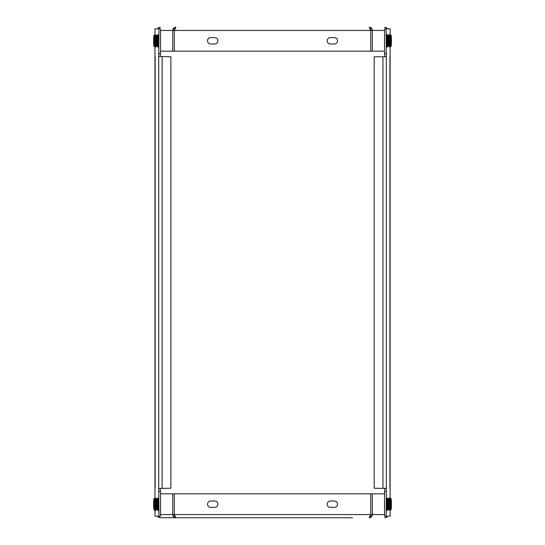 <?xml version="1.0" encoding="UTF-8"?>
<svg xmlns="http://www.w3.org/2000/svg" width="545" height="545" viewBox="0 0 545 545"><rect width="100%" height="100%" fill="white"/><g stroke="black" fill="none" stroke-linecap="round" stroke-linejoin="round"><path stroke-width="0.82" d="M160.53 493.825L174.332 493.825L174.332 514.562L174.993 517.212L175.824 517.75L160.298 517.75L192.637 517.75M352.431 517.75L175.824 517.75L174.386 514.562L172.738 514.562C172.888 516.496 173.916 517.559 175.824 517.75L174.107 517.212L172.738 514.562L160.53 514.562M387.597 516.156L384.77 517.75L386.603 517.212L387.624 516.156L386.344 517.369L384.77 517.75M372.33 493.825L372.33 514.562L370.682 514.562L369.244 517.75C371.145 517.566 372.174 516.503 372.33 514.562L370.954 517.212L369.244 517.75L370.075 517.212L370.736 514.562L370.736 493.825L384.538 493.825M160.298 517.75L158.568 517.28L157.437 516.156L158.466 517.212L160.298 517.75L157.471 516.156M334.344 507.381A3.188 3.188 0 0 0 337.532 504.193A3.188 3.188 0 0 0 334.344 500.998L330.359 500.998A3.188 3.188 0 0 0 327.17 504.193A3.188 3.188 0 0 0 330.359 507.381L334.344 507.381M210.724 500.998L214.71 500.998A3.188 3.188 0 0 1 217.905 504.193A3.188 3.188 0 0 1 214.71 507.381L210.724 507.381A3.188 3.188 0 0 1 207.536 504.193A3.188 3.188 0 0 1 210.724 500.998M174.332 493.825L370.736 493.825M384.634 56.762L386.344 56.544L386.132 28.844L390.111 28.844L390.111 34.825M384.75 56.544L384.695 53.567M386.132 491.433L384.538 491.433L384.538 516.156L386.132 516.156L386.398 489.832L386.344 488.456L384.634 488.238M384.695 491.433L384.75 488.456M389.634 35.752L389.443 34.43L389.246 36.086M389.246 45.528L389.566 46.686M386.589 508.914L386.916 510.072M386.977 499.138L386.793 497.81L386.589 499.472M389.246 508.914L389.566 510.072M389.634 499.138L389.443 497.81L389.246 499.472M386.977 35.752L386.793 34.43L386.589 36.086M386.589 45.528L386.916 46.686M386.132 516.156L390.111 516.156L390.111 510.175M390.111 46.788L390.111 498.212M386.132 53.567L384.538 53.567L384.538 28.844L386.132 28.844M382.944 56.762L386.344 56.544L386.344 488.456L374.19 488.238L374.19 56.762L382.944 56.762L382.944 488.238M384.538 51.176L370.736 51.176L370.736 30.438L370.075 27.788L369.244 27.25L370.682 30.438L372.33 30.438C372.181 28.504 371.152 27.441 369.244 27.25L370.961 27.788L372.33 30.438L384.538 30.438M157.471 28.844L160.298 27.25L158.466 27.788L157.444 28.844L158.731 27.632L160.298 27.25M172.738 51.176L172.738 30.438L174.386 30.438L175.824 27.25C173.923 27.434 172.894 28.497 172.738 30.438L174.114 27.788L175.824 27.25L174.993 27.788L174.332 30.438L174.332 51.176L160.53 51.176M384.77 27.25L386.487 27.713L387.631 28.844L386.603 27.788L384.77 27.25L387.597 28.844M210.724 37.619A3.188 3.188 0 0 0 207.536 40.807A3.188 3.188 0 0 0 210.724 44.002L214.71 44.002A3.188 3.188 0 0 0 217.905 40.807A3.188 3.188 0 0 0 214.71 37.619L210.724 37.619M334.344 44.002L330.359 44.002A3.188 3.188 0 0 1 327.17 40.807A3.188 3.188 0 0 1 330.359 37.619L334.344 37.619A3.188 3.188 0 0 1 337.532 40.807A3.188 3.188 0 0 1 334.344 44.002M370.736 51.176L174.332 51.176M154.957 498.212L154.957 46.788M158.479 36.086L158.152 34.928M158.091 45.862L158.275 47.19L158.479 45.528M155.434 509.248L155.625 510.57L155.822 508.914M155.822 499.472L155.502 498.314M158.091 509.248L158.275 510.57L158.479 508.914M158.479 499.472L158.152 498.314M155.822 36.086L155.502 34.928M155.434 45.862L155.625 47.19L155.822 45.528M158.936 53.567L160.53 53.567L160.53 28.844L158.936 28.844L158.724 56.544L170.878 56.762L170.878 488.238L158.724 488.456L158.936 516.156L154.957 516.156L154.957 510.175M158.936 28.844L154.957 28.844L154.957 34.825M158.936 491.433L160.53 491.433L160.53 516.156L158.936 516.156M160.373 53.567L160.319 56.544L158.724 56.544L158.724 488.456L160.319 488.456L160.373 491.433M388.667 500.548A5.586 0.375 90 0 0 388.394 498.614A5.586 0.375 90 0 0 388.047 501.781A5.586 0.375 90 0 0 388.101 507.838A5.586 0.375 90 0 0 388.394 509.773A5.586 0.375 90 0 0 388.728 506.434A5.586 0.375 90 0 0 388.667 500.548M388.394 509.773L387.604 510.168A5.981 0.395 -90 0 1 387.59 510.175A5.981 0.395 -90 0 1 387.291 508.097A5.981 0.395 -90 0 1 387.229 501.7A5.981 0.395 -90 0 1 387.59 498.212A5.981 0.395 -90 0 1 387.604 498.212L388.394 498.614M388.306 502.797L388.347 505.93L388.306 502.797M384.538 507.184L384.538 506.496M384.457 506.496L384.538 501.891M384.457 501.891L384.538 501.196M384.538 43.804L384.538 43.11M384.457 43.11L384.538 38.504M384.457 38.504L384.538 37.816M160.53 37.816L160.53 43.11M160.612 43.11L160.53 43.804M160.53 501.196L160.53 506.496M160.612 506.496L160.53 507.184M391.317 500.548A5.586 0.375 90 0 0 391.051 498.614A5.586 0.375 90 0 0 390.704 501.781A5.586 0.375 90 0 0 390.758 507.838A5.586 0.375 90 0 0 391.051 509.773A5.586 0.375 90 0 0 391.378 506.434A5.586 0.375 90 0 0 391.317 500.548M391.051 509.773L390.254 510.168A5.981 0.395 -90 0 1 390.24 510.175A5.981 0.395 -90 0 1 389.941 508.097A5.981 0.395 -90 0 1 389.879 501.7A5.981 0.395 -90 0 1 390.24 498.212A5.981 0.395 -90 0 1 390.254 498.212L391.051 498.614M390.956 502.797L390.997 505.93L390.956 502.797M388.667 37.162A5.586 0.375 90 0 0 388.394 35.227A5.586 0.375 90 0 0 388.047 38.395A5.586 0.375 90 0 0 388.101 44.452A5.586 0.375 90 0 0 388.394 46.386A5.586 0.375 90 0 0 388.728 43.048A5.586 0.375 90 0 0 388.667 37.162M387.188 46.788C386.889 47.367 386.657 46.598 386.514 44.472C386.262 40.555 386.589 34.498 386.759 35.153L387.188 34.825A5.981 0.395 90 0 0 386.827 38.314A5.981 0.395 90 0 0 386.889 44.71A5.981 0.395 90 0 0 387.188 46.788L387.59 46.788A5.981 0.395 -90 0 1 387.59 46.788A5.981 0.395 -90 0 1 387.291 44.71A5.981 0.395 -90 0 1 387.229 38.314A5.981 0.395 -90 0 1 387.59 34.825A5.981 0.395 -90 0 1 387.604 34.832L388.394 35.227M388.306 39.41L388.347 42.544L388.306 39.41M391.317 37.162A5.586 0.375 90 0 0 391.051 35.227A5.586 0.375 90 0 0 390.704 38.395A5.586 0.375 90 0 0 390.758 44.452A5.586 0.375 90 0 0 391.051 46.386A5.586 0.375 90 0 0 391.378 43.048A5.586 0.375 90 0 0 391.317 37.162M389.845 46.788C389.539 47.367 389.314 46.598 389.164 44.472C388.912 40.555 389.239 34.498 389.416 35.153L389.845 34.825A5.981 0.395 90 0 0 389.484 38.314A5.981 0.395 90 0 0 389.546 44.71A5.981 0.395 90 0 0 389.845 46.788L390.24 46.788A5.981 0.395 -90 0 1 390.24 46.788A5.981 0.395 -90 0 1 389.941 44.71A5.981 0.395 -90 0 1 389.879 38.314A5.981 0.395 -90 0 1 390.24 34.825A5.981 0.395 -90 0 1 390.254 34.832L391.051 35.227M390.956 39.41L390.997 42.544L390.956 39.41M157.035 502.32A5.586 0.375 -90 0 0 156.674 498.614A5.586 0.375 -90 0 0 156.333 506.067A5.586 0.375 -90 0 0 156.674 509.773A5.586 0.375 -90 0 0 157.035 502.32M156.674 498.614L157.464 498.212A5.981 0.395 90 0 1 157.478 498.212A5.981 0.395 90 0 1 157.852 502.183A5.981 0.395 90 0 1 157.478 510.175A5.981 0.395 90 0 1 157.464 510.168L156.674 509.773M156.64 502.456L156.722 505.923L156.64 502.456M154.378 502.32A5.586 0.375 -90 0 0 154.017 498.614A5.586 0.375 -90 0 0 153.683 506.067A5.586 0.375 -90 0 0 154.017 509.773A5.586 0.375 -90 0 0 154.378 502.32M154.017 498.614L154.814 498.212A5.981 0.395 90 0 1 154.828 498.212A5.981 0.395 90 0 1 155.202 502.183A5.981 0.395 90 0 1 154.828 510.175A5.981 0.395 90 0 1 154.814 510.168L154.017 509.773M153.99 502.456L154.072 505.923L153.99 502.456M157.035 38.933A5.586 0.375 -90 0 0 156.674 35.227A5.586 0.375 -90 0 0 156.333 42.68A5.586 0.375 -90 0 0 156.674 46.386A5.586 0.375 -90 0 0 157.035 38.933M156.674 35.227L157.464 34.832A5.981 0.395 90 0 1 157.478 34.825A5.981 0.395 90 0 1 157.852 38.797A5.981 0.395 90 0 1 157.478 46.788A5.981 0.395 90 0 1 157.464 46.788L157.88 46.788A5.981 0.395 -90 0 0 158.254 38.797A5.981 0.395 -90 0 0 157.88 34.825C158.397 35.793 158.261 32.864 158.622 38.927A5.586 0.375 90 0 1 158.52 45.031A5.586 0.375 90 0 1 158.105 45.746M156.64 39.077L156.722 42.544L156.64 39.077M154.378 38.933A5.586 0.375 -90 0 0 154.017 35.227A5.586 0.375 -90 0 0 153.683 42.68A5.586 0.375 -90 0 0 154.017 46.386A5.586 0.375 -90 0 0 154.378 38.933M154.017 35.227L154.814 34.832A5.981 0.395 90 0 1 154.828 34.825A5.981 0.395 90 0 1 155.202 38.797A5.981 0.395 90 0 1 154.828 46.788A5.981 0.395 90 0 1 154.814 46.788L155.223 46.788A5.981 0.395 -90 0 0 155.597 38.797A5.981 0.395 -90 0 0 155.223 34.825C155.741 35.793 155.604 32.864 155.972 38.927A5.586 0.375 90 0 1 155.863 45.031A5.586 0.375 90 0 1 155.448 45.746M153.99 39.077L154.072 42.544L153.99 39.077M372.33 514.562L384.538 514.562M370.682 514.562L174.386 514.562M172.738 514.562L172.738 493.825M172.738 30.438L160.53 30.438M174.386 30.438L370.682 30.438M372.33 30.438L372.33 51.176M162.124 56.762L162.124 488.238M386.514 507.838A5.586 0.375 -90 0 1 386.5 500.712A5.586 0.375 -90 0 1 386.964 499.254M387.188 510.175C386.889 510.754 386.657 509.977 386.514 507.858C386.262 503.934 386.589 497.885 386.759 498.532L387.188 498.212A5.981 0.395 90 0 0 386.827 501.7A5.981 0.395 90 0 0 386.889 508.097A5.981 0.395 90 0 0 387.188 510.175L387.59 510.175M389.164 507.838A5.586 0.375 -90 0 1 389.157 500.712A5.586 0.375 -90 0 1 389.62 499.254M389.845 510.175C389.539 510.754 389.314 509.977 389.164 507.858C388.912 503.934 389.239 497.885 389.416 498.532L389.845 498.212A5.981 0.395 90 0 0 389.484 501.7A5.981 0.395 90 0 0 389.546 508.097A5.981 0.395 90 0 0 389.845 510.175L390.24 510.175M386.514 44.452A5.586 0.375 -90 0 1 386.5 37.332A5.586 0.375 -90 0 1 386.964 35.868M389.164 44.452A5.586 0.375 -90 0 1 389.157 37.332A5.586 0.375 -90 0 1 389.62 35.868M158.105 499.254A5.586 0.375 90 0 1 158.622 502.299M158.622 502.306C158.663 508.642 158.411 511.265 157.88 510.175A5.981 0.395 -90 0 0 158.254 502.183A5.981 0.395 -90 0 0 157.88 498.212C158.397 499.179 158.261 496.243 158.622 502.306A5.586 0.375 90 0 1 158.52 508.41A5.586 0.375 90 0 1 158.105 509.132M155.448 499.254A5.586 0.375 90 0 1 155.972 502.299M155.972 502.306C156.006 508.642 155.761 511.265 155.223 510.175A5.981 0.395 -90 0 0 155.597 502.183A5.981 0.395 -90 0 0 155.223 498.212C155.741 499.179 155.604 496.243 155.972 502.306A5.586 0.375 90 0 1 155.863 508.41A5.586 0.375 90 0 1 155.448 509.132M158.105 35.868A5.586 0.375 90 0 1 158.622 38.913M155.448 35.868A5.586 0.375 90 0 1 155.972 38.913M389.907 56.612L389.907 488.381M155.161 488.388L155.161 56.619M387.188 498.212L387.59 498.212M389.845 498.212L390.24 498.212M387.188 34.825L387.59 34.825M388.394 46.386L387.604 46.788M389.845 34.825L390.24 34.825M391.051 46.386L390.254 46.788M157.88 498.212L157.478 498.212M157.88 510.175L157.478 510.175M155.223 498.212L154.828 498.212M155.223 510.175L154.828 510.175M157.88 34.825L157.478 34.825M156.674 46.386L157.464 46.788M158.622 38.927C158.663 45.262 158.411 47.885 157.88 46.788M155.223 34.825L154.828 34.825M154.017 46.386L154.814 46.788M155.972 38.927C156.006 45.262 155.761 47.885 155.223 46.788"/></g></svg>

